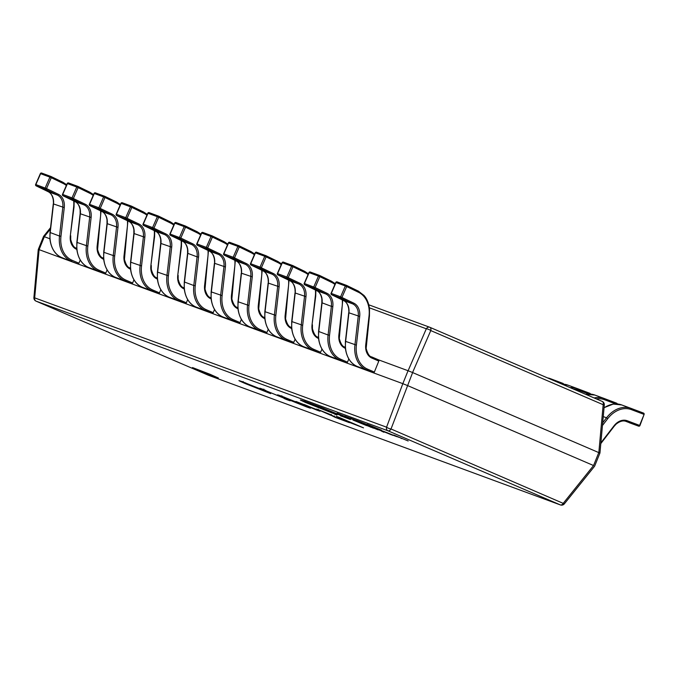 <?xml version="1.0" encoding="UTF-8"?>
<svg xmlns="http://www.w3.org/2000/svg" width="678" height="678" viewBox="0 0 678 678"><rect width="100%" height="100%" fill="white"/><g stroke="black" fill="none" stroke-linecap="round" stroke-linejoin="round"><path stroke-width="1.02" d="M215.24 377.002L218.392 378.019L210.019 374.273L192.501 367.561L215.24 377.002M262.666 389.189L262.522 389.536C258.767 387.875 259.064 387.85 263.428 389.469L265.895 390.536C263.301 389.57 263.013 389.545 265.039 390.443L287.319 399.41C291.328 401.173 291.006 401.19 286.362 399.461L283.989 398.418C286.769 399.461 287.031 399.478 284.76 398.478L259.81 388.265M283.989 398.418C286.769 399.461 287.031 399.478 284.76 398.478L284.811 398.35M263.869 389.13L263.606 389.774L265.039 390.443M287.319 399.41L290.252 400.774M303.795 405.097C311.516 408.419 312.414 409.012 306.473 406.868L284.26 397.927C276.514 394.588 275.675 394.02 281.726 396.206L303.795 405.097M310.49 408.198L306.558 406.664M277.599 394.842L281.726 396.206M330.61 415.199L317.643 409.444L330.593 414.614L336.271 417.665L349.339 422.648L334.974 417.275L330.923 415.182L331.398 414.521M318.016 409.131L317.838 409.859M334.779 416.606L334.084 416.614L334.347 415.97M342.924 419.775L336.28 416.326L339.034 417.343L363.527 427.869L345.475 420.869L343.085 419.377M316.448 409.47C321.152 411.521 321.245 411.716 316.736 410.063L295.964 401.469L316.448 409.47C321.152 411.521 321.245 411.716 316.736 410.063L316.897 409.665M270.649 393.638L245.572 383.68C237.834 380.341 236.986 379.765 243.046 381.96L270.768 393.35M238.91 380.595L243.046 381.96M49.875 238.758L44.324 236.715L39.095 249.648L402.825 383.663L408.054 370.722L378.57 359.857A1.051 0.678 113.3 0 1 378.799 361.06L374.358 372.061A1.051 0.678 113.3 0 1 373.324 372.798L364.027 369.366A1.051 0.678 113.3 0 1 363.984 369.349L357.145 366.408A1.051 0.678 -66.7 0 0 357.17 366.417L364.027 369.366M407.393 385.494L593.547 465.54L598.776 452.599L412.622 372.561L391.02 428.979L564.342 503.856L594.614 466.201L599.954 452.997L604.31 404.944A3.492 3.492 0 0 0 602.208 401.418A3.492 2.254 -66.7 0 0 602.14 401.393L429.886 327.321M50.545 227.681L43.595 236.325L38.256 249.529L33.9 297.583L386.562 427.182L402.825 383.663M39.095 249.648L34.705 297.549A3.492 2.661 110.2 0 0 36.07 301.134L208.468 375.265L560.316 504.898L387.918 430.776L36.07 301.134A3.492 2.254 -66.7 0 1 35.993 301.108L208.392 375.239A3.492 2.254 113.3 0 1 208.324 375.205M208.671 375.341A3.492 2.661 110.2 0 1 208.57 375.307A3.492 3.492 0 0 1 208.392 375.239A3.492 2.254 113.3 0 0 208.468 375.265A3.492 2.661 110.2 0 0 208.57 375.307L560.418 504.94A3.492 2.661 110.2 0 1 560.316 504.898A3.492 2.254 113.3 0 0 563.418 503.11L593.547 465.54M598.776 452.599L598.827 452.624C600.174 453.006 600.284 453.099 599.157 452.887M408.054 370.722L412.622 372.561M39.375 249.902C38.027 249.521 37.926 249.428 39.053 249.64M386.562 427.182A3.492 0.924 20.6 0 0 391.02 428.979A3.492 2.254 -66.7 0 1 387.918 430.776A3.492 2.661 110.2 0 1 386.562 427.182M402.876 383.689L407.334 385.477M408.105 370.739L426.309 328.788A3.492 1.093 23.5 0 1 430.776 330.584L412.563 372.527M598.827 452.624L603.174 404.707L604.31 404.944M340.949 418.326L352.585 423.326L341 418.19M304.227 404.681L313.829 408.826C316.965 409.987 316.94 409.868 313.736 408.478L304.278 404.546M313.795 408.342L313.736 408.478C316.94 409.868 316.965 409.987 313.829 408.826M284.311 397.172L281.573 396.427L281.836 395.783M301.379 404.063L284.26 397.308C280.158 395.842 281.014 396.359 286.828 398.859L303.795 405.715L306.676 406.664L306.939 406.02M303.795 405.715C308.109 407.275 307.287 406.766 301.32 404.207M245.631 382.926L242.894 382.172L243.156 381.528M262.691 389.808L245.572 383.053C241.478 381.587 242.334 382.104 248.148 384.612L265.115 391.469L267.996 392.418L268.251 391.765M265.115 391.469C269.429 393.02 268.607 392.511 262.632 389.952M600.869 442.861L614.031 425.792A15.009 11.458 -69.8 0 1 627.252 420.75L639.6 425.403L644.1 414.419A1.051 1.051 0 0 0 643.49 413.072A1.051 0.797 110.2 0 0 643.507 413.08A1.051 0.678 -69.4 0 0 643.481 413.072L631.142 408.419L643.49 413.072A1.051 0.678 -69.4 0 1 643.753 414.283L631.404 409.631A26.874 20.518 110.2 0 0 607.725 418.665L602.445 425.513M638.6 426.148A1.051 0.797 110.2 0 0 638.608 426.148L629.303 422.725A1.051 1.051 0 0 0 629.303 422.725L629.303 422.725A1.051 0.797 110.2 0 0 629.303 422.725L629.294 422.716A1.051 0.678 110.6 0 1 629.294 422.716L638.6 426.148A1.051 0.678 110.6 0 0 639.6 425.403L639.947 425.538A1.051 1.051 0 0 1 638.608 426.148L626.252 421.496A13.958 10.662 110.2 0 0 626.192 421.47C623.302 420.233 619.938 421.123 616.099 424.148L614.226 426.199L614.031 425.792M40.358 173.627L40.604 173.695A1.051 0.797 -69.8 0 1 41.714 173.068A1.051 1.051 0 0 0 40.358 173.627L35.629 184.492L46.528 188.569L58.427 194.34A15.009 11.458 -69.8 0 1 64.266 207.587L60.969 236.258A26.874 20.518 110.2 0 0 72.071 260.267L78.928 263.208A1.051 0.678 113.3 0 1 77.902 263.945L68.597 260.522A1.051 0.678 113.3 0 1 68.554 260.505L61.723 257.564L68.597 260.522M80.224 260.005L78.928 263.208M58.427 194.34A1.051 0.678 -64.1 0 1 57.376 195.069L45.477 189.298A1.051 0.797 -69.8 0 1 45.172 187.984L49.909 177.119L51.265 177.704L46.528 188.569A1.051 0.678 -64.1 0 1 45.477 189.298L36.171 185.865L48.07 191.637A13.958 10.662 -69.8 0 1 53.503 203.959L50.206 232.63A27.917 21.315 110.2 0 0 61.74 257.572A1.051 0.678 -66.7 0 0 61.74 257.572C58.105 256.106 51.698 251.919 49.918 239.292L49.994 232.478L59.511 236.054L62.808 207.383A13.958 10.662 110.2 0 0 57.376 195.069L48.07 191.637A1.051 0.678 -64.1 0 0 48.07 191.637L36.137 185.848A1.051 0.678 -64.1 0 0 36.171 185.865A1.051 0.797 -69.8 0 1 35.866 184.56L40.604 173.695L49.909 177.119A1.051 0.797 -69.8 0 1 51.045 176.509A1.051 0.678 -64.1 0 1 51.087 176.526L62.944 182.28A1.051 0.678 -64.1 0 1 62.986 182.297L51.087 176.526A1.051 1.051 0 0 0 50.986 176.483L41.68 173.059M67.215 183.518L62.486 194.383L72.029 197.883L76.767 187.018A1.051 0.797 -69.8 0 1 77.843 186.382L68.537 182.958A1.051 1.051 0 0 0 67.215 183.518L67.461 183.585A1.051 0.797 -69.8 0 1 68.571 182.967M107.082 269.895L105.785 273.107A1.051 0.678 113.3 0 1 104.759 273.844L95.454 270.412A1.051 0.678 113.3 0 1 95.412 270.395L88.581 267.463A1.051 0.678 -66.7 0 0 88.598 267.471L95.454 270.412M104.759 273.844L97.903 270.895A27.917 21.315 -69.8 0 1 86.369 245.953L89.665 217.282A13.958 10.662 110.2 0 0 84.233 204.959L72.334 199.188A1.051 0.797 -69.8 0 1 72.029 197.883L85.284 204.239A15.009 11.458 -69.8 0 1 91.123 217.477L87.826 246.148A26.874 20.518 110.2 0 0 98.929 270.158L105.785 273.107M62.808 195.586A1.051 0.678 -64.1 0 0 63.029 195.764A1.051 0.797 -69.8 0 1 62.723 194.45L67.461 183.585L76.767 187.018L78.114 187.603L73.385 198.468A1.051 0.678 -64.1 0 1 72.334 199.188L63.029 195.764L74.927 201.536A13.958 10.662 -69.8 0 1 80.36 213.85L77.063 242.521A27.917 21.315 110.2 0 0 88.598 267.471L97.903 270.895A1.051 0.678 -66.7 0 0 98.929 270.158M94.073 193.416L89.343 204.281L98.886 207.773L103.624 196.908A1.051 0.797 -69.8 0 1 104.7 196.281L95.395 192.849A1.051 1.051 0 0 0 94.073 193.416L94.318 193.484A1.051 0.797 -69.8 0 1 95.428 192.857M133.939 279.794L132.642 283.006A1.051 0.678 113.3 0 1 131.617 283.735L122.311 280.311A1.051 0.678 113.3 0 1 122.269 280.294M131.617 283.735L124.76 280.794A27.917 21.315 -69.8 0 1 113.226 255.843L116.523 227.172A13.958 10.662 110.2 0 0 111.09 214.858L99.191 209.087A1.051 0.797 -69.8 0 1 98.886 207.773L112.141 214.129A15.009 11.458 -69.8 0 1 117.98 227.376L114.684 256.047A26.874 20.518 110.2 0 0 125.786 280.056L132.642 283.006M89.665 205.476A1.051 0.678 -64.1 0 0 89.886 205.654A1.051 0.797 -69.8 0 1 89.581 204.349L94.318 193.484L103.624 196.908L104.971 197.493L100.242 208.358A1.051 0.678 -64.1 0 1 99.191 209.087L89.886 205.654L101.785 211.426A13.958 10.662 -69.8 0 1 107.217 223.748L103.92 252.419A27.917 21.315 110.2 0 0 115.455 277.361L122.311 280.311L115.438 277.353A1.051 0.678 -66.7 0 0 115.455 277.361L124.76 280.794A1.051 0.678 -66.7 0 0 125.786 280.056M120.93 203.307L116.201 214.172L125.744 217.672L130.473 206.807A1.051 0.797 -69.8 0 1 131.557 206.171L122.252 202.747A1.051 1.051 0 0 0 120.93 203.307L121.176 203.375A1.051 0.797 -69.8 0 1 122.286 202.756M160.796 289.692L159.499 292.896A1.051 0.678 113.3 0 1 158.474 293.633L149.168 290.209A1.051 0.678 113.3 0 1 149.126 290.184M158.474 293.633L151.618 290.684A27.917 21.315 -69.8 0 1 140.083 265.742L143.372 237.071A13.958 10.662 110.2 0 0 137.948 224.757L126.049 218.977A1.051 0.797 -69.8 0 1 125.744 217.672L138.998 224.028A15.009 11.458 -69.8 0 1 144.838 237.266L141.541 265.937A26.874 20.518 110.2 0 0 152.643 289.947L159.499 292.896M116.523 215.375A1.051 0.678 -64.1 0 0 116.743 215.553A1.051 0.797 -69.8 0 1 116.438 214.24L121.176 203.375L130.473 206.807L131.829 207.392L127.1 218.257A1.051 0.678 -64.1 0 1 126.049 218.977L116.743 215.553L128.642 221.325A13.958 10.662 -69.8 0 1 134.075 233.639L130.778 262.31A27.917 21.315 110.2 0 0 142.312 287.26L149.168 290.209M147.787 213.206L143.058 224.071L152.601 227.571L157.33 216.697A1.051 0.797 -69.8 0 1 158.415 216.07L149.109 212.638A1.051 1.051 0 0 0 147.787 213.206L148.024 213.273A1.051 0.797 -69.8 0 1 149.143 212.655M187.653 299.583L186.357 302.795A1.051 0.678 113.3 0 1 185.331 303.532L176.026 300.1A1.051 0.678 113.3 0 1 175.983 300.083L169.153 297.142L176.026 300.1M185.331 303.532L178.475 300.583A27.917 21.315 -69.8 0 1 166.941 275.632L170.229 246.962A13.958 10.662 110.2 0 0 164.805 234.647L152.906 228.876A1.051 0.797 -69.8 0 1 152.601 227.571L165.856 233.927A15.009 11.458 -69.8 0 1 171.695 247.165L168.398 275.836A26.874 20.518 110.2 0 0 179.501 299.846L186.357 302.795M143.38 225.266A1.051 0.678 -64.1 0 0 143.6 225.443A1.051 0.797 -69.8 0 1 143.295 224.138L148.024 213.273L157.33 216.697L158.686 217.282L153.957 228.147A1.051 0.678 -64.1 0 1 152.906 228.876L143.6 225.443L155.499 231.223A13.958 10.662 -69.8 0 1 160.932 243.538L157.635 272.209A27.917 21.315 110.2 0 0 169.169 297.15A1.051 0.678 -66.7 0 0 169.169 297.15C165.534 295.693 159.127 291.506 157.347 278.87L157.423 272.056L168.398 275.836M174.644 223.096L174.882 223.164A1.051 0.797 -69.8 0 1 176 222.545A1.051 1.051 0 0 0 174.644 223.096L169.915 233.969L180.814 238.046L192.713 243.817A15.009 11.458 -69.8 0 1 198.552 257.055L195.256 285.735A26.874 20.518 110.2 0 0 206.358 309.736L213.214 312.685A1.051 0.678 113.3 0 1 212.189 313.422L202.883 309.999A1.051 0.678 113.3 0 1 202.841 309.973L196.001 307.041A1.051 0.678 -66.7 0 0 196.027 307.049L202.883 309.999M214.511 309.482L213.214 312.685M192.713 243.817A1.051 0.678 -64.1 0 1 191.662 244.546L179.763 238.766A1.051 0.797 -69.8 0 1 179.458 237.461L184.187 226.596L185.543 227.181L180.814 238.046A1.051 0.678 -64.1 0 1 179.763 238.766L170.458 235.342L182.357 241.114A13.958 10.662 -69.8 0 1 187.781 253.428L184.492 282.107A27.917 21.315 110.2 0 0 196.027 307.049L205.332 310.473A27.917 21.315 -69.8 0 1 193.798 285.531L184.28 281.946L187.569 253.275L197.086 256.86A13.958 10.662 110.2 0 0 191.662 244.546L182.357 241.114A1.051 0.678 -64.1 0 1 182.314 241.097L170.415 235.325A1.051 0.678 -64.1 0 0 170.458 235.342A1.051 0.797 -69.8 0 1 170.153 234.037L174.882 223.164L184.187 226.596A1.051 0.797 -69.8 0 1 185.331 225.986A1.051 0.678 -64.1 0 0 185.331 225.986A1.051 1.051 0 0 0 185.272 225.96L175.966 222.537M201.502 232.995L196.773 243.86L206.315 247.36L211.044 236.486A1.051 0.797 -69.8 0 1 212.129 235.859L202.824 232.427A1.051 1.051 0 0 0 201.502 232.995L201.739 233.062A1.051 0.797 -69.8 0 1 202.858 232.444M241.368 319.372L240.071 322.584A1.051 0.678 113.3 0 1 239.046 323.321L229.74 319.889A1.051 0.678 113.3 0 1 229.698 319.872L222.859 316.931A1.051 0.678 -66.7 0 0 222.884 316.94L229.74 319.889M239.046 323.321L232.19 320.372A27.917 21.315 -69.8 0 1 220.655 295.43L223.943 266.759A13.958 10.662 110.2 0 0 218.519 254.436L206.621 248.665A1.051 0.797 -69.8 0 1 206.315 247.36L219.57 253.716A15.009 11.458 -69.8 0 1 225.401 266.954L222.113 295.625A26.874 20.518 110.2 0 0 233.215 319.635L240.071 322.584M197.095 245.055A1.051 0.678 -64.1 0 0 197.315 245.241A1.051 0.797 -69.8 0 1 197.01 243.927L201.739 233.062L211.044 236.486L212.4 237.071L207.671 247.936A1.051 0.678 -64.1 0 1 206.621 248.665L197.315 245.241L209.214 251.013A13.958 10.662 -69.8 0 1 214.638 263.327L211.35 291.998A27.917 21.315 110.2 0 0 222.884 316.94L232.19 320.372A1.051 0.678 -66.7 0 0 233.215 319.635M228.359 242.885L223.63 253.758L233.173 257.25L237.902 246.385A1.051 0.797 -69.8 0 1 238.987 245.75L229.681 242.326A1.051 1.051 0 0 0 228.359 242.885L228.596 242.961A1.051 0.797 -69.8 0 1 229.715 242.334M268.225 329.271L266.929 332.474A1.051 0.678 113.3 0 1 265.903 333.212L256.598 329.788A1.051 0.678 113.3 0 1 256.555 329.771M265.903 333.212L259.047 330.262A27.917 21.315 -69.8 0 1 247.512 305.32L250.801 276.649A13.958 10.662 110.2 0 0 245.377 264.335L233.478 258.564A1.051 0.797 -69.8 0 1 233.173 257.25L246.428 263.606A15.009 11.458 -69.8 0 1 252.258 276.853L248.97 305.524A26.874 20.518 110.2 0 0 260.072 329.533L266.929 332.474M223.952 254.953A1.051 0.678 -64.1 0 0 224.172 255.131A1.051 0.797 -69.8 0 1 223.867 253.826L228.596 242.961L237.902 246.385L239.258 246.97L234.529 257.835A1.051 0.678 -64.1 0 1 233.478 258.564L224.172 255.131L236.071 260.903A13.958 10.662 -69.8 0 1 241.495 273.226L238.207 301.896A27.917 21.315 110.2 0 0 249.741 326.838L256.598 329.788M255.216 252.784L250.487 263.649L260.03 267.149L264.759 256.284A1.051 0.797 -69.8 0 1 265.844 255.648L256.538 252.216A1.051 1.051 0 0 0 255.216 252.784L255.453 252.852A1.051 0.797 -69.8 0 1 256.572 252.233M295.083 339.161L293.786 342.373A1.051 0.678 113.3 0 1 292.76 343.11L283.455 339.678A1.051 0.678 113.3 0 1 283.412 339.661M292.76 343.11L285.904 340.161A27.917 21.315 -69.8 0 1 274.37 315.219L277.658 286.548A13.958 10.662 110.2 0 0 272.234 274.226L260.335 268.454A1.051 0.797 -69.8 0 1 260.03 267.149L273.285 273.505A15.009 11.458 -69.8 0 1 279.116 286.743L275.827 315.414A26.874 20.518 110.2 0 0 286.93 339.424L293.786 342.373M250.801 264.844A1.051 0.678 -64.1 0 0 251.03 265.03A1.051 0.797 -69.8 0 1 250.724 263.717L255.453 252.852L264.759 256.284L266.115 256.86L261.386 267.734A1.051 0.678 -64.1 0 1 260.335 268.454L251.03 265.03L262.928 270.802A13.958 10.662 -69.8 0 1 268.352 283.116L265.064 311.787A27.917 21.315 110.2 0 0 276.599 336.737L283.455 339.678L276.573 336.729A1.051 0.678 -66.7 0 0 276.599 336.737L285.904 340.161A1.051 0.678 -66.7 0 0 286.93 339.424M282.073 262.683L277.344 273.548L286.887 277.039L291.616 266.174A1.051 0.797 -69.8 0 1 292.701 265.547L283.396 262.115A1.051 1.051 0 0 0 282.073 262.683L282.311 262.75A1.051 0.797 -69.8 0 1 283.429 262.123M321.94 349.06L320.643 352.263A1.051 0.678 113.3 0 1 319.618 353.001L310.312 349.577A1.051 0.678 113.3 0 1 310.27 349.56L303.43 346.619L310.312 349.577M319.618 353.001L312.761 350.06A27.917 21.315 -69.8 0 1 301.227 325.109L304.515 296.439A13.958 10.662 110.2 0 0 299.091 284.124L287.192 278.353A1.051 0.797 -69.8 0 1 286.887 277.039L300.142 283.396A15.009 11.458 -69.8 0 1 305.973 296.642L302.685 325.313A26.874 20.518 110.2 0 0 313.787 349.323L320.643 352.263M277.658 274.743A1.051 0.678 -64.1 0 0 277.887 274.921A1.051 0.797 -69.8 0 1 277.582 273.615L282.311 262.75L291.616 266.174L292.972 266.759L288.243 277.624A1.051 0.678 -64.1 0 1 287.192 278.353L277.887 274.921L289.786 280.692A13.958 10.662 -69.8 0 1 295.21 293.015L291.921 321.686A27.917 21.315 110.2 0 0 303.456 346.627A1.051 0.678 -66.7 0 0 303.456 346.627C299.82 345.161 293.413 340.975 291.633 328.347L291.701 321.533L302.685 325.313M308.931 272.573L309.168 272.641A1.051 0.797 -69.8 0 1 310.278 272.022A1.051 1.051 0 0 0 308.931 272.573L304.202 283.438L315.101 287.523L326.999 293.294A15.009 11.458 -69.8 0 1 332.83 306.532L329.542 335.203A26.874 20.518 110.2 0 0 340.644 359.213L347.5 362.162A1.051 0.678 113.3 0 1 346.475 362.899L337.169 359.467A1.051 0.678 113.3 0 1 337.127 359.45L330.288 356.518A1.051 0.678 -66.7 0 0 330.313 356.526L337.169 359.467M348.797 358.959L347.5 362.162M326.999 293.294A1.051 0.678 -64.1 0 1 325.949 294.015L314.05 288.243A1.051 0.797 -69.8 0 1 313.745 286.938L318.474 276.073L319.83 276.658L315.101 287.523A1.051 0.678 -64.1 0 1 314.05 288.243L304.744 284.819L316.643 290.591A13.958 10.662 -69.8 0 1 322.067 302.905L318.779 331.576A27.917 21.315 110.2 0 0 330.313 356.526L339.619 359.95A27.917 21.315 -69.8 0 1 328.084 335.008L318.558 331.423L321.855 302.752L331.373 306.337A13.958 10.662 110.2 0 0 325.949 294.015L316.643 290.591A1.051 0.678 -64.1 0 1 316.601 290.574A1.051 0.678 -64.1 0 0 316.601 290.574L304.702 284.802A1.051 0.678 -64.1 0 0 304.744 284.819A1.051 0.797 -69.8 0 1 304.439 283.506L309.168 272.641L318.474 276.073A1.051 0.797 -69.8 0 1 319.609 275.463A1.051 0.678 -64.1 0 1 319.652 275.48A1.051 1.051 0 0 0 319.558 275.438L310.253 272.014M335.788 282.472L331.059 293.337L340.602 296.828L345.331 285.963A1.051 0.797 -69.8 0 1 346.416 285.336L337.11 281.904A1.051 1.051 0 0 0 335.788 282.472L336.025 282.54A1.051 0.797 -69.8 0 1 337.136 281.921M371.739 356.925L378.553 359.857A1.051 0.678 113.3 0 1 378.578 359.865L371.722 356.916A1.051 0.678 -66.7 0 0 371.697 356.908C369.51 356.704 367.654 353.882 366.154 348.45L369.442 315.923L369.518 309.126C368.832 303.346 367.001 298.803 364.027 295.489L358.408 291.15A1.051 0.678 -64.1 0 0 358.365 291.133L346.543 285.396M373.324 372.798L366.476 369.849A27.917 21.315 -69.8 0 1 354.941 344.899L358.23 316.228A13.958 10.662 110.2 0 0 352.806 303.914L340.907 298.142A1.051 0.797 -69.8 0 1 340.602 296.828L353.857 303.185A15.009 11.458 -69.8 0 1 359.687 316.431L356.399 345.102A26.874 20.518 110.2 0 0 367.501 369.112L374.358 372.061M331.373 294.532A1.051 0.678 -64.1 0 0 331.601 294.71A1.051 0.797 -69.8 0 1 331.296 293.404L336.025 282.54L345.331 285.963L346.687 286.548L341.958 297.413A1.051 0.678 -64.1 0 1 340.907 298.142L331.601 294.71L343.5 300.49A13.958 10.662 -69.8 0 1 348.924 312.804L345.636 341.475A27.917 21.315 110.2 0 0 357.17 366.417L366.476 369.849A1.051 0.678 -66.7 0 0 367.501 369.112M351.602 419.174L337.102 413.216L351.348 418.987M350.034 418.453L337.102 413.216M357.984 421.496L346.187 416.614M350.018 418.072L344.534 416.029M364.739 424.013L357.967 421.241M359.815 421.919L353.645 419.377M355.73 420.148L350.153 418.021M366.366 424.614L356.399 420.326L366.366 424.614M358.662 421.224L369.103 425.487L358.662 421.224M370.705 426.047L356.399 420.326M359.891 421.682L369.137 425.42M381.587 430.216L367.162 424.292M372.4 426.598L368.985 425.038L373.705 427.004M375.07 427.818L374.044 427.267M371.019 425.886L372.425 426.53M366.357 425.513L352.907 420.013L366.383 425.453M366.213 425.386L360.73 423.233M362.569 423.911L356.399 421.369M358.484 422.14L352.907 420.013M363.967 424.25L366.34 425.309C365.196 424.903 365.289 424.987 366.62 425.564L362.51 423.758M366.739 425.377L366.34 425.309C365.196 424.903 365.289 424.987 366.62 425.564M370.646 427.174L371.256 427.318M367.603 425.835L367.001 425.631M367.027 425.572L370.485 427.013M373.468 428.199L363.993 424.182M366.366 425.25C365.222 424.843 365.315 424.928 366.645 425.496M369.925 426.767L370.51 426.945M373.383 428.072L370.044 426.487L376.18 429.013M377.985 429.835L370.366 426.691M379.519 430.191L368.917 426.047M378.366 429.496L377.299 429.174M381.994 431.471L382.773 431.691M383.901 432.25L378.578 429.581M391.316 434.776L384.545 432.005M386.392 432.683L380.222 430.149M382.307 430.911L376.731 428.784M392.943 435.378L382.977 431.089L392.943 435.378M385.24 431.996L395.681 436.251L385.24 431.996M397.283 436.81L382.977 431.089M386.468 432.445L395.706 436.183M408.164 440.98L393.74 435.056M398.978 437.361L395.596 435.818L400.274 437.768M401.647 438.581L400.622 438.039M397.596 436.649L399.003 437.293M334.788 414.241C338.093 415.428 337.771 415.165 333.822 413.444L336.432 414.046L330.779 411.732L320.55 408.114C317.957 407.173 317.601 407.139 319.474 408.012L309.287 403.851C305.337 402.13 305.015 401.868 308.321 403.063L312.626 404.715C309.761 403.393 310.227 403.427 314.024 404.808L342.221 416.08C345.195 417.377 345.568 417.623 343.348 416.834L350.407 419.512L345.941 417.453L321.711 407.605L305.134 401.444L300.379 400.079L305.575 402.495L337.076 414.902M350.433 419.445L321.736 407.546L305.558 401.791M318.329 407.325L319.474 408.012M306.058 402.334L308.321 403.063M310.855 403.749L312.626 404.715L310.787 403.757M344.78 417.292L340.483 415.843M324.974 409.944L331.364 412.673M324.948 410.012L324.067 409.724M344.687 417.216L343.373 416.775M318.626 407.597L309.312 403.791C305.363 402.071 305.041 401.808 308.346 402.995M336.432 414.046L320.575 408.054C317.982 407.114 317.626 407.071 319.499 407.944M334.813 414.173C338.119 415.368 337.797 415.106 333.847 413.385L333.135 413.08M305.159 401.376L300.405 400.02M330.5 412.326L331.161 412.555M369.357 307.804L426.309 328.788A3.492 2.661 110.2 0 1 429.64 327.22A3.492 3.492 0 0 1 429.81 327.288L602.208 401.418A3.492 2.254 -66.7 0 1 603.174 404.707L430.776 330.584A3.492 2.254 113.3 0 0 429.81 327.288A3.492 2.254 113.3 0 0 429.742 327.262A3.492 2.661 110.2 0 0 429.64 327.22L368.764 304.795L429.538 327.186M50.384 229.105L44.282 236.69M35.612 300.863A3.492 2.254 -66.7 0 0 35.993 301.108A3.492 3.492 0 0 1 33.9 297.583M550.341 378.646L550.451 378.688A27.917 21.315 -69.8 0 1 550.561 378.731L562.918 383.384A1.051 0.678 -69.4 0 1 563.282 384.155M547.544 377.917A27.917 21.315 -69.8 0 1 550.451 378.688L550.57 378.731A1.051 0.678 -69.4 0 0 550.561 378.731L562.918 383.384A1.051 1.051 0 0 1 562.96 383.409A1.051 0.797 110.2 0 0 562.935 383.392A1.051 1.051 0 0 1 563.579 384.18M550.926 379.366A1.051 0.678 -69.4 0 0 550.57 378.731M577.198 388.545L568.113 385.197A27.917 21.315 110.2 0 0 568.003 385.155A27.917 21.315 110.2 0 0 562.028 384.138M588.75 394.011L577.69 389.842A1.051 0.678 -69.4 0 0 577.427 388.63L589.775 393.282A1.051 0.797 110.2 0 1 589.801 393.291A1.051 1.051 0 0 0 589.775 393.282A1.051 0.678 -69.4 0 1 590.14 394.045M570.122 387.621A27.917 21.315 -69.8 0 1 577.309 388.587A27.917 21.315 -69.8 0 1 577.419 388.63A1.051 0.678 -69.4 0 1 577.427 388.63L589.775 393.282M577.69 389.842A26.874 20.518 110.2 0 0 572.978 388.85M604.056 398.435L594.97 395.096A27.917 21.315 110.2 0 0 594.86 395.054A27.917 21.315 110.2 0 0 585.75 394.342M594.157 397.961A27.917 21.315 -69.8 0 1 604.166 398.478A27.917 21.315 -69.8 0 1 604.276 398.52L616.633 403.173A1.051 0.678 -69.4 0 1 616.633 403.181A1.051 0.797 110.2 0 0 616.649 403.181A1.051 0.678 -69.4 0 1 616.997 403.944M615.607 403.902L604.547 399.732A26.874 20.518 110.2 0 0 596.352 398.901M604.547 399.732A1.051 0.678 -69.4 0 0 604.276 398.52L616.633 403.181A1.051 1.051 0 0 1 617.294 403.969M626.133 421.453L626.252 421.496A1.051 0.678 110.6 0 0 627.252 420.75M630.913 408.334L621.828 404.986A27.917 21.315 110.2 0 0 621.718 404.944A27.917 21.315 110.2 0 0 604.039 407.868M602.691 422.792L606.53 417.801L603.25 416.597M607.725 418.665L606.53 417.801A27.917 21.315 -69.8 0 1 631.023 408.376A27.917 21.315 -69.8 0 1 631.133 408.419L621.718 404.944L613.268 404.08L604.056 407.673M631.404 409.631A1.051 0.678 -69.4 0 0 631.133 408.419M66.351 185.518A26.874 20.518 110.2 0 0 63.164 183.475L51.265 177.704A1.051 0.678 -64.1 0 0 51.087 176.526M64.266 207.587L53.503 203.959L53.282 199.959C52.46 195.535 50.706 192.755 48.036 191.62A1.051 0.678 -64.1 0 1 47.994 191.603M76.8 249.385L76.521 249.267A15.009 11.458 -69.8 0 1 70.317 235.859L73.614 207.188A26.874 20.518 110.2 0 0 73.716 200.951M77.902 263.945L61.74 257.572M72.071 260.267A1.051 0.678 -66.7 0 1 71.046 261.005A27.917 21.315 -69.8 0 1 59.511 236.054L60.969 236.258M76.521 249.267A1.051 0.678 -66.7 0 0 76.3 248.072L76.3 248.072A1.051 0.678 -66.7 0 0 76.275 248.063M70.317 235.859L74.012 207.07L74.165 201.163M63.164 183.475A1.051 0.678 -64.1 0 0 62.986 182.297L66.69 184.738M35.951 185.687A1.051 0.678 -64.1 0 0 36.137 185.848A1.051 1.051 0 0 1 35.629 184.492M85.284 204.239A1.051 0.678 -64.1 0 1 84.233 204.959L74.927 201.536A1.051 0.678 -64.1 0 1 74.894 201.519L62.986 195.747A1.051 1.051 0 0 1 62.486 194.383M93.208 195.417A26.874 20.518 110.2 0 0 90.013 193.374L78.114 187.603A1.051 0.678 -64.1 0 0 77.945 186.425L89.843 192.196A1.051 0.678 -64.1 0 0 89.801 192.179L77.978 186.442M91.123 217.477L80.14 213.697L80.14 209.858C79.318 205.434 77.563 202.654 74.894 201.519A1.051 0.678 -64.1 0 1 74.851 201.493M103.649 259.284L103.378 259.157A15.009 11.458 -69.8 0 1 97.174 245.75L100.463 217.079A26.874 20.518 110.2 0 0 100.573 210.841M87.826 246.148L76.851 242.368L80.14 213.697M103.378 259.157A1.051 0.678 -66.7 0 0 103.158 257.962C100.946 257.75 99.09 254.928 97.59 249.504L101.022 211.061M90.013 193.374A1.051 0.678 -64.1 0 0 89.843 192.196L93.547 194.637M112.141 214.129A1.051 0.678 -64.1 0 1 111.09 214.858L101.785 211.426A1.051 0.678 -64.1 0 1 101.742 211.409L89.843 205.637A1.051 1.051 0 0 1 89.343 204.281M120.057 205.307A26.874 20.518 110.2 0 0 116.87 203.264L104.971 197.493A1.051 0.678 -64.1 0 0 104.793 196.315L116.692 202.095A1.051 0.678 -64.1 0 0 116.658 202.078L104.836 196.34M117.98 227.376L106.997 223.596L106.997 219.757C106.175 215.324 104.42 212.545 101.742 211.409A1.051 0.678 -64.1 0 1 101.708 211.392M130.507 269.174L130.235 269.056A15.009 11.458 -69.8 0 1 124.032 255.648L127.32 226.977A26.874 20.518 110.2 0 0 127.43 220.74M114.684 256.047L103.709 252.267L106.997 223.596M130.032 267.869L130.007 267.861A1.051 0.678 -66.7 0 0 129.99 267.852C127.803 267.641 125.947 264.827 124.447 259.394L127.879 220.952M130.235 269.056A1.051 0.678 -66.7 0 0 130.007 267.861M116.87 203.264A1.051 0.678 -64.1 0 0 116.692 202.095L120.404 204.527M138.998 224.028A1.051 0.678 -64.1 0 1 137.948 224.757L128.642 221.325A1.051 0.678 -64.1 0 1 128.6 221.308L116.701 215.536A1.051 1.051 0 0 1 116.201 214.172M146.914 215.206A26.874 20.518 110.2 0 0 143.728 213.163L131.829 207.392A1.051 0.678 -64.1 0 0 131.651 206.214L143.55 211.985A1.051 0.678 -64.1 0 0 143.516 211.968L131.693 206.231M144.838 237.266L133.854 233.486L133.854 229.647C133.024 225.223 131.278 222.443 128.6 221.308A1.051 0.678 -64.1 0 1 128.566 221.291M157.364 279.073L157.084 278.955A15.009 11.458 -69.8 0 1 150.889 265.547L154.177 236.876A26.874 20.518 110.2 0 0 154.287 230.63M141.541 265.937L130.566 262.157L133.854 233.486M152.643 289.947A1.051 0.678 -66.7 0 1 151.618 290.684L142.312 287.26A1.051 0.678 -66.7 0 0 142.312 287.26L149.143 290.201M157.084 278.955A1.051 0.678 -66.7 0 0 156.864 277.76L156.864 277.76A1.051 0.678 -66.7 0 0 156.847 277.751M142.27 287.235A1.051 0.678 -66.7 0 0 142.295 287.252C138.676 285.794 132.269 281.607 130.49 268.98L130.566 262.157M150.889 265.547L154.584 236.758L154.737 230.851M143.728 213.163A1.051 0.678 -64.1 0 0 143.55 211.985L147.262 214.426M165.856 233.927A1.051 0.678 -64.1 0 1 164.805 234.647L155.499 231.223A1.051 0.678 -64.1 0 1 155.457 231.206L143.558 225.427A1.051 1.051 0 0 1 143.058 224.071M173.771 225.104A26.874 20.518 110.2 0 0 170.585 223.054L158.686 217.282A1.051 0.678 -64.1 0 0 158.508 216.104L170.407 221.884A1.051 0.678 -64.1 0 0 170.373 221.867L158.55 216.129M171.695 247.165L160.711 243.385L160.711 239.546C159.881 235.113 158.135 232.334 155.457 231.206A1.051 0.678 -64.1 0 1 155.423 231.181M184.221 288.964L183.941 288.845A15.009 11.458 -69.8 0 1 177.746 275.438L181.034 246.767A26.874 20.518 110.2 0 0 181.145 240.529M179.501 299.846A1.051 0.678 -66.7 0 1 178.475 300.583L169.169 297.15A1.051 0.678 -66.7 0 1 169.127 297.134M183.941 288.845A1.051 0.678 -66.7 0 0 183.721 287.65L183.721 287.65A1.051 0.678 -66.7 0 0 183.704 287.642M177.746 275.438L181.441 246.656L181.594 240.749M170.585 223.054A1.051 0.678 -64.1 0 0 170.407 221.884L174.119 224.316M200.629 234.995A26.874 20.518 110.2 0 0 197.442 232.952L185.543 227.181A1.051 0.678 -64.1 0 0 185.365 226.003L197.264 231.774A1.051 0.678 -64.1 0 0 197.23 231.757L185.408 226.02M211.078 298.862L210.799 298.744A15.009 11.458 -69.8 0 1 204.603 285.336L207.892 256.665A26.874 20.518 110.2 0 0 208.002 250.419M195.256 285.735L193.798 285.531L197.086 256.86L198.552 257.055M212.189 313.422L205.332 310.473A1.051 0.678 -66.7 0 0 206.358 309.736M210.604 297.557L210.578 297.549A1.051 0.678 -66.7 0 0 210.561 297.54C208.375 297.328 206.519 294.506 205.01 289.082L208.451 250.64M210.799 298.744A1.051 0.678 -66.7 0 0 210.578 297.549M197.442 232.952A1.051 0.678 -64.1 0 0 197.264 231.774L200.976 234.215M182.28 241.08A1.051 0.678 -64.1 0 0 182.314 241.097C184.992 242.232 186.738 245.012 187.569 249.436L187.569 253.275M170.237 235.164A1.051 0.678 -64.1 0 0 170.415 235.325A1.051 1.051 0 0 1 169.915 233.969M219.57 253.716A1.051 0.678 -64.1 0 1 218.519 254.436L209.214 251.013A1.051 0.678 -64.1 0 1 209.171 250.996L197.273 245.224A1.051 1.051 0 0 1 196.773 243.86M227.486 244.894A26.874 20.518 110.2 0 0 224.299 242.843L212.4 237.071A1.051 0.678 -64.1 0 0 212.222 235.902L224.121 241.673A1.051 0.678 -64.1 0 0 224.087 241.656L212.265 235.919M225.401 266.954L214.638 263.327L214.426 259.335C213.595 254.903 211.85 252.123 209.171 250.996A1.051 0.678 -64.1 0 1 209.138 250.97M237.936 308.753L237.656 308.634A15.009 11.458 -69.8 0 1 231.461 295.227L234.749 266.556A26.874 20.518 110.2 0 0 234.851 260.318M222.113 295.625L211.138 291.845L214.426 263.174M237.461 307.448L237.436 307.439A1.051 0.678 -66.7 0 0 237.419 307.431C235.232 307.227 233.376 304.405 231.868 298.973L235.308 260.538M237.656 308.634A1.051 0.678 -66.7 0 0 237.436 307.439M224.299 242.843A1.051 0.678 -64.1 0 0 224.121 241.673L227.825 244.105M246.428 263.606A1.051 0.678 -64.1 0 1 245.377 264.335L236.071 260.903A1.051 0.678 -64.1 0 1 236.029 260.886L224.13 255.114A1.051 1.051 0 0 1 223.63 253.758M254.343 254.784A26.874 20.518 110.2 0 0 251.157 252.741L239.258 246.97A1.051 0.678 -64.1 0 0 239.08 245.792L250.979 251.563A1.051 0.678 -64.1 0 0 250.945 251.546L239.122 245.817M252.258 276.853L241.495 273.226L241.283 269.225C240.453 264.801 238.707 262.022 236.029 260.886A1.051 0.678 -64.1 0 1 235.995 260.869M264.793 318.652L264.513 318.533A15.009 11.458 -69.8 0 1 258.318 305.125L261.606 276.454A26.874 20.518 110.2 0 0 261.708 270.217M248.97 305.524L237.995 301.735L241.283 273.065M260.072 329.533A1.051 0.678 -66.7 0 1 259.047 330.262L249.741 326.838A1.051 0.678 -66.7 0 1 249.716 326.83A1.051 0.678 -66.7 0 0 249.716 326.83L256.572 329.779M264.318 317.346L264.293 317.338A1.051 0.678 -66.7 0 0 264.276 317.329C262.089 317.118 260.233 314.295 258.725 308.871L262.166 270.429M264.513 318.533A1.051 0.678 -66.7 0 0 264.293 317.338M251.157 252.741A1.051 0.678 -64.1 0 0 250.979 251.563L254.682 254.004M273.285 273.505A1.051 0.678 -64.1 0 1 272.234 274.226L262.928 270.802A1.051 0.678 -64.1 0 1 262.886 270.785L250.987 265.013A1.051 1.051 0 0 1 250.487 263.649M281.201 264.683A26.874 20.518 110.2 0 0 278.014 262.64L266.115 256.86A1.051 0.678 -64.1 0 0 265.937 255.691L277.836 261.462A1.051 0.678 -64.1 0 0 277.802 261.445L265.979 255.708M279.116 286.743L268.352 283.116L268.132 279.124C267.31 274.7 265.564 271.92 262.886 270.785A1.051 0.678 -64.1 0 1 262.852 270.759M291.65 328.55L291.37 328.423A15.009 11.458 -69.8 0 1 285.175 315.016L288.464 286.345A26.874 20.518 110.2 0 0 288.565 280.107M275.827 315.414L264.844 311.634L268.141 282.963M291.37 328.423A1.051 0.678 -66.7 0 0 291.15 327.228C288.947 327.016 287.091 324.194 285.582 318.77L289.014 280.328M278.014 262.64A1.051 0.678 -64.1 0 0 277.836 261.462L281.539 263.895M300.142 283.396A1.051 0.678 -64.1 0 1 299.091 284.124L289.786 280.692A1.051 0.678 -64.1 0 1 289.743 280.675L277.844 274.904A1.051 1.051 0 0 1 277.344 273.548M308.058 274.573A26.874 20.518 110.2 0 0 304.871 272.531L292.972 266.759A1.051 0.678 -64.1 0 0 292.794 265.581L304.693 271.353A1.051 0.678 -64.1 0 0 304.651 271.336L292.837 265.606M305.973 296.642L295.21 293.015L294.989 289.023C294.167 284.591 292.421 281.811 289.743 280.675A1.051 0.678 -64.1 0 1 289.709 280.658M318.507 338.441L318.228 338.322A15.009 11.458 -69.8 0 1 312.033 324.915L315.321 296.244A26.874 20.518 110.2 0 0 315.423 290.006M313.787 349.323A1.051 0.678 -66.7 0 1 312.761 350.06L303.456 346.627A1.051 0.678 -66.7 0 1 303.413 346.611M318.228 338.322A1.051 0.678 -66.7 0 0 318.007 337.127L318.007 337.127A1.051 0.678 -66.7 0 0 317.99 337.119M312.033 324.915L315.728 296.125L315.872 290.218M304.871 272.531A1.051 0.678 -64.1 0 0 304.693 271.353L308.397 273.793M334.915 284.472A26.874 20.518 110.2 0 0 331.728 282.429L319.83 276.658A1.051 0.678 -64.1 0 0 319.652 275.48L331.55 281.251A1.051 0.678 -64.1 0 0 331.508 281.234L319.685 275.497M345.365 348.339L345.085 348.221A15.009 11.458 -69.8 0 1 338.89 334.813L342.178 306.134A26.874 20.518 110.2 0 0 342.28 299.896M329.542 335.203L328.084 335.008L331.373 306.337L332.83 306.532M346.475 362.899L339.619 359.95A1.051 0.678 -66.7 0 0 340.644 359.213M344.89 347.034L344.865 347.017A1.051 0.678 -66.7 0 0 344.839 347.009C342.653 346.805 340.797 343.983 339.297 338.559L342.729 300.117M345.085 348.221A1.051 0.678 -66.7 0 0 344.865 347.017M331.728 282.429A1.051 0.678 -64.1 0 0 331.55 281.251L335.254 283.692M304.515 284.641A1.051 0.678 -64.1 0 0 304.702 284.802A1.051 1.051 0 0 1 304.202 283.438M353.857 303.185A1.051 0.678 -64.1 0 1 352.806 303.914L343.5 300.49A1.051 0.678 -64.1 0 1 343.458 300.473L331.559 294.693A1.051 1.051 0 0 1 331.059 293.337M358.586 292.32L346.687 286.548A1.051 0.678 -64.1 0 0 346.509 285.37L358.408 291.15A1.051 0.678 -64.1 0 1 358.586 292.32A26.874 20.518 110.2 0 1 369.035 316.033L369.442 315.923M359.687 316.431L348.924 312.804L348.704 308.812C347.882 304.38 346.136 301.6 343.458 300.473A1.051 0.678 -64.1 0 1 343.424 300.447M356.399 345.102L345.416 341.322L348.712 312.651M378.799 361.06L371.942 358.111A15.009 11.458 -69.8 0 1 365.747 344.704L369.035 316.033M371.942 358.111A1.051 0.678 -66.7 0 0 371.722 356.916M560.418 504.94A3.492 3.492 0 0 0 564.342 503.856M316.236 409.639L316.499 408.987M286.413 399.249L286.667 398.596M590.436 394.071A1.051 1.051 0 0 0 589.818 393.299M577.427 388.63L568.003 385.155L561.96 384.112M604.284 398.52L594.86 395.054L585.656 394.299M600.801 443.607L614.226 426.199M644.1 414.419L639.947 425.538M76.3 248.072C74.088 247.851 72.232 245.029 70.732 239.605L70.724 235.741M49.994 232.478L53.282 203.798M88.581 267.463C84.962 266.005 78.555 261.818 76.775 249.182L76.851 242.368M115.438 277.353C111.819 275.895 105.412 271.709 103.632 259.081L103.709 252.267M156.864 277.76C154.66 277.539 152.804 274.717 151.304 269.293L151.296 265.429M183.721 287.65C181.518 287.438 179.662 284.616 178.153 279.183L178.153 275.327M157.423 272.056L160.711 243.385M196.001 307.041C192.391 305.583 185.984 301.396 184.204 288.769L184.28 281.946M222.859 316.931C219.248 315.482 212.841 311.295 211.061 298.659L211.138 291.845M249.716 326.83C246.106 325.372 239.698 321.186 237.919 308.558L237.995 301.735M276.573 336.729C272.963 335.271 266.556 331.084 264.776 318.448L264.844 311.634M318.007 337.127C315.804 336.907 313.948 334.084 312.439 328.661L312.431 324.796M291.701 321.533L294.998 292.862M330.288 356.518C326.677 355.06 320.27 350.873 318.49 338.246L318.558 331.423M321.855 302.752L321.847 298.913C321.025 294.489 319.279 291.709 316.601 290.574M357.145 366.408C353.526 364.959 347.128 360.764 345.348 348.136L345.416 341.322"/></g></svg>

